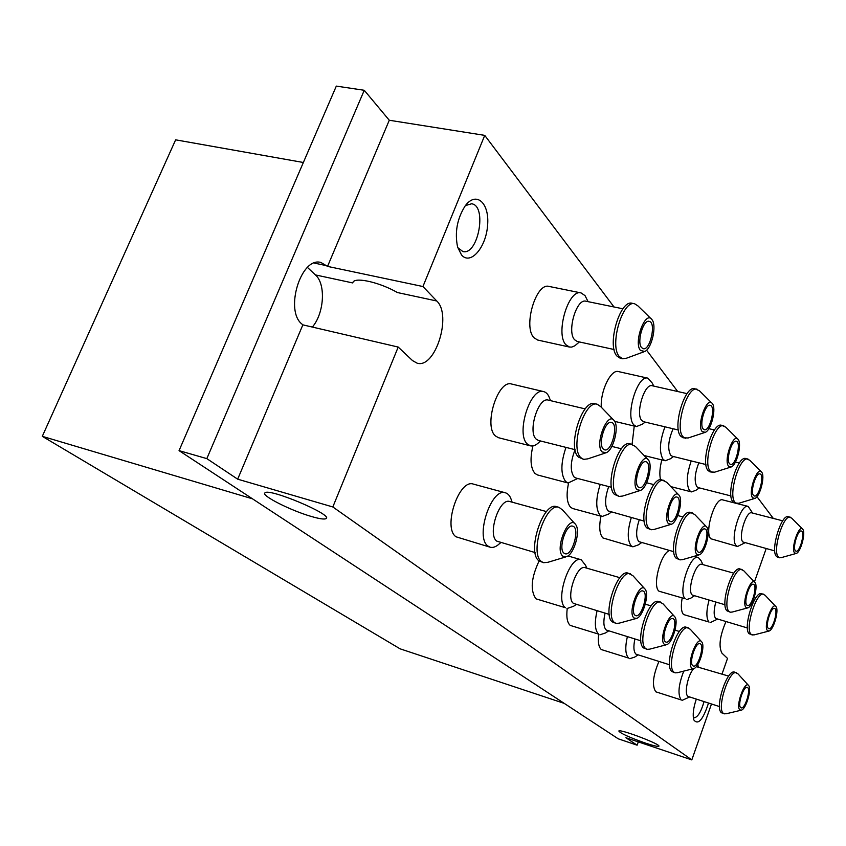<?xml version="1.0" encoding="UTF-8"?>
<svg xmlns="http://www.w3.org/2000/svg" width="846" height="846" viewBox="0 0 846 846"><rect width="100%" height="100%" fill="white"/><g stroke="black" fill="none" stroke-linecap="round" stroke-linejoin="round"><path stroke-width="1.27" d="M618.215 738.801L179.056 450.632L206.826 458.627L237.673 479.174L332.827 506.966L691.806 759.898L625.892 737.712L637.112 745.189L618.215 738.801M389.276 120.248L484.737 135.371L422.937 286.53L327.55 266.395L389.276 120.248L364.256 90.279L336.317 86.102L179.056 450.632M312.333 327.064C324.208 313.422 326.07 284.087 315.431 274.918L352.666 282.924L353.163 281.93C356.251 276.98 380.489 282.712 397.398 292.536L436.758 300.996C452.198 315.167 435.256 369.004 417.12 363.177L412.541 360.608L398.202 347.061L332.827 506.966M307.458 267.442L315.431 274.918M645.234 743.031C629.022 737.268 620.224 733.26 618.817 730.997C620.139 728.776 662.259 744.861 658.77 746.267C657.575 746.701 653.059 745.622 645.234 743.031M311.201 516.43C290.58 510.519 260.536 495.291 264.967 492.848C268.975 487.73 333.525 514.992 326.091 518.587C324.441 519.571 319.481 518.862 311.201 516.43M327.55 266.395L320.92 262.482C300.954 256.306 284.288 310.926 302.138 324.23L302.857 324.853L237.673 479.174M364.256 90.279L206.826 458.627M302.857 324.853L398.202 347.061M722.019 674.051L727.518 658.421L721.945 653.154C718.476 646.577 719.798 636.086 725.91 621.694M683.758 671.111C678.439 685.006 677.583 694.619 681.199 699.938L655.787 691.806C651.864 685.863 652.911 675.753 658.928 661.477M627.351 636.689C624.93 647.539 625.363 654.667 628.631 658.072L601.337 649.559C598.693 647.201 597.805 642.156 598.651 634.447M597.086 610.759C594.378 622.476 594.865 630.259 598.545 634.109L570.215 625.406C567.211 622.709 566.217 617.115 567.211 608.623M586.807 568.163L585.548 565.265L581.181 559.745C569.718 554.913 554.595 600.808 565.424 607.724L535.973 598.831C530.093 590.529 531.129 577.903 539.103 560.94M709.033 600.174C706.209 610.992 706.177 618.267 708.937 622L683.557 614.545C681.22 611.891 680.744 606.476 682.13 598.302M702.973 564.631L701.08 560.75L698.31 557.503C689.945 553.897 677.614 592.813 685.271 598.799L658.971 591.206C652.118 586.109 660.641 553.326 669.556 550.513M631.285 517.636C627.288 531.013 627.246 540.393 631.158 545.765L632.914 546.812L602.849 537.919C599.507 534.038 598.873 526.783 600.967 516.176M600.237 484.356C595.658 498.802 595.595 509.102 600.047 515.267L602.109 516.494L572.753 508.541L570.627 507.314C566.788 502.831 566.101 494.751 568.565 483.098M565.985 447.397C560.665 463.016 560.549 474.405 565.657 481.564L568.1 483.003L537.548 474.966L535.032 473.517C530.548 468.166 529.85 458.955 532.938 445.895M530.368 445.821L498.527 437.72L495.523 436.007C483.193 426.236 497.892 379.135 511.682 384.052L543.703 391.613C530.283 386.77 515.5 434.379 527.449 444.118L530.368 445.821C533.181 446.455 536.153 445.208 539.283 442.067L540.647 441.009M737.553 546.495L710.799 538.743C704.031 532.525 715.082 496.729 722.759 499.912L748.15 506.405C740.715 503.285 729.633 539.367 736.147 545.554L737.553 546.495L744.723 542.889M660.536 479.788C659.32 474.447 659.753 467.827 661.826 459.928M632.078 444.309L634.246 426.067M601.305 407.233C600.131 391.275 610.918 369.004 618.426 371.574L647.899 378.183C637.419 374.376 624.877 416.116 633.876 424.925L636.404 426.585L642.431 424.153L645.191 422.101M569.464 347.05L537.665 340.039L534.006 337.755C522.828 327.011 535.994 282.194 549.054 286.434L581.075 292.928C568.364 288.74 555.103 334.022 565.911 344.766L569.464 347.05L571.759 347.082L574.772 345.834L579.404 341.943M490.172 547.214L456.047 536.798C442.469 528.137 458.923 478.466 473.432 484.124L505.443 492.806C491.325 487.243 474.786 537.464 487.983 546.051L490.172 547.214C493.112 547.975 496.264 546.759 499.626 543.555L500.8 542.698M708.504 703.068C703.058 719.766 698.162 725.392 693.815 719.935C692.514 714.891 693.339 707.975 696.3 699.187M461.535 254.974C470.545 265.633 486.143 247.444 487.603 225.226C489.612 202.839 476.097 190.646 465.067 206.075C457.104 218.744 454.619 232.396 457.591 247.043L461.535 254.974M711.475 704.009L691.806 759.898M766.169 548.61L754.431 581.953M484.737 135.371L614.027 306.982M646.577 350.181L677.72 391.518M756.948 496.687L773.307 518.408M436.758 300.996L422.937 286.53M638.296 741.889L637.112 745.189M457.771 247.656L462.889 251.548C478.18 255.672 487.412 205.652 471.634 203.78L465.448 205.567M704.02 701.641C701.017 712.216 697.559 717.641 693.635 717.916L693.35 717.789M512.158 502.186L511.608 500.843C510.402 496.359 508.34 493.683 505.443 492.806M546.558 511.608L509.81 501.541C499.394 497.437 487.116 534.672 496.803 541.144L535.084 552.565M574.899 523.716L562.558 509.979L559.037 507.357L556.562 506.68C543.09 501.255 526.445 552.364 538.987 560.845L543.544 562.696L547.922 562.294L565.604 556.975M559.037 507.357C545.596 501.942 528.951 553.094 541.461 561.564L543.544 562.696M562.802 556.192L566.661 556.657C574.212 554.088 580.768 530.654 575.65 524.541C568.808 513.755 554.172 549.614 562.802 556.192M563.954 553.136L565.012 553.728C572.33 556.478 580.388 527.629 572.721 526.18C566.175 523.547 557.937 548.832 563.954 553.136M588.076 301.662L585.03 295.624L581.075 292.928M622.942 308.801L585.908 301.218C576.528 298.12 566.661 331.685 574.603 339.754L577.247 341.477L614.09 349.514M651.092 318.752L638 305.956L634.659 303.788L632.184 303.291C620.065 299.188 606.645 345.231 616.85 355.965L620.213 358.239L622.677 358.778L626.611 358.165L643.838 351.83M634.659 303.788C622.571 299.695 609.141 345.771 619.314 356.515L622.677 358.778M640.422 350.434L644.779 351.481C651.864 348.637 657.078 324.949 651.801 319.45C645.276 310.249 633.411 342.408 640.422 350.434M641.511 347.537L643.182 348.7C650.214 350.879 656.507 322.231 649.178 321.343C643.298 319.344 636.636 342.112 641.511 347.537M653.757 386.093L652.213 383.026L647.899 378.183M687.079 393.644L652.224 385.744C644.483 382.931 635.166 413.884 641.776 420.494L643.658 421.742L678.376 430.011M711.708 402.918L699.462 390.81L694.82 388.726C684.869 385.004 672.21 427.378 680.681 436.155L683.071 437.794L688.147 437.974L704.581 432.56M697.093 389.234C687.163 385.522 674.495 427.928 682.944 436.695L685.323 438.334M702.148 431.534L705.257 432.338C711.306 430.233 716.668 407.973 712.216 403.415C706.96 395.865 696.459 425.104 702.148 431.534M703.111 428.901L704.295 429.736C709.963 431.661 716.107 406.101 710.164 405.319C705.342 403.51 699.071 424.47 703.111 428.901M664.967 426.818C659.658 441.305 659.023 452.145 663.063 459.346L665.21 460.763L670.392 458.786L673.532 456.544M673.12 428.753C668.287 440.047 667.452 448.845 670.603 455.148L672.221 456.227L705.924 464.539M737.659 438.947L725.805 427.177L721.606 425.316C712.522 421.773 700.255 462.529 708.028 470.503L710.058 471.909L714.648 472.174L730.658 467.14M723.785 425.824C714.722 422.291 702.455 463.069 710.196 471.042L712.226 472.449M728.575 466.241L731.24 466.95C736.824 465.141 742.196 443.547 738.082 439.37C733.323 432.486 723.404 460.446 728.575 466.241M729.485 463.724L730.5 464.443C735.608 466.262 741.646 441.993 736.253 441.263C731.853 439.55 725.783 459.695 729.485 463.724M691.235 460.911C686.592 474.469 686.053 484.388 689.617 490.669L691.468 491.896L695.951 490.268L699.356 487.899M698.859 462.794C694.756 473.369 694.09 481.342 696.85 486.683L698.236 487.613L730.965 495.936M761.231 471.677L749.746 460.235L745.918 458.564C737.617 455.201 725.731 494.445 732.879 501.731L734.624 502.947L738.801 503.254L754.378 498.558M748.012 459.071C739.732 455.708 727.846 494.973 734.963 502.26L736.707 503.476M752.591 497.786L754.875 498.41C760.057 496.824 765.397 475.875 761.59 472.047C757.265 465.734 747.864 492.531 752.591 497.786M753.448 495.375L754.315 495.989C758.957 497.702 764.847 474.585 759.941 473.919C755.922 472.29 750.042 491.695 753.448 495.375M752.602 513.067L748.15 506.405M782.719 520.829L751.745 512.845C746.267 510.55 738.04 537.305 742.82 541.948L774.767 550.905M802.431 528.919L791.666 518.112L788.409 516.716C781.387 513.681 770.251 550.217 776.353 556.34L777.675 557.271L781.196 557.651L795.917 553.527M790.354 517.213C783.343 514.178 772.208 550.735 778.288 556.858L779.61 557.789M794.563 552.924L796.298 553.421C800.76 552.216 805.995 532.451 802.717 529.205C799.1 523.843 790.587 548.568 794.563 552.924M795.346 550.704L795.991 551.18C799.872 552.702 805.466 531.584 801.342 531.013C797.937 529.533 792.427 547.616 795.346 550.704M550.587 400.655L549.868 399.079C548.557 394.839 546.495 392.354 543.703 391.613M585.199 408.914L548.324 400.116C538.416 396.531 527.439 431.83 536.205 439.148L538.394 440.438L575.111 449.691M613.477 419.902L600.755 406.672L597.308 404.272L594.833 403.69C582.027 398.963 567.116 447.386 578.431 457.073L583.666 459.378L587.833 458.849L605.26 453.033M597.308 404.272C584.533 399.555 569.612 448.01 580.895 457.697L583.666 459.378M602.119 451.954L606.265 452.705C613.583 449.987 619.42 426.469 614.207 420.663C607.502 410.691 594.336 444.605 602.119 451.954M603.24 448.983L604.626 449.85C611.817 452.303 618.944 423.603 611.425 422.429C605.218 420.134 597.826 444.087 603.24 448.983M568.1 483.003L577.712 478.476M575.079 449.681C570.394 461.831 570.035 470.905 573.99 476.901L575.819 477.99L611.51 487.296M647.761 459.315L635.399 446.424L630.154 443.833C618.627 439.381 604.245 485.699 614.503 494.402L619.177 496.433L622.667 496.042L639.713 490.659M632.522 444.414C621.017 439.973 606.635 486.323 616.861 495.016L619.177 496.433M637.08 489.739L640.549 490.394C647.296 488.068 653.165 465.215 648.374 459.949C642.378 450.992 630.111 483.214 637.08 489.739M638.127 486.915L639.29 487.634C645.71 489.929 652.678 462.825 645.942 461.757C640.348 459.6 633.231 482.506 638.127 486.915M602.109 516.494L608.464 514.125L611.14 512.221M608.718 486.566C604.827 497.744 604.594 505.845 607.999 510.868L644.218 521.104M678.555 494.709L666.553 482.178L661.858 479.894C651.431 475.706 637.577 520.089 646.904 527.946L651.124 529.755L654.085 529.459L670.709 524.457M664.131 480.475C653.725 476.287 639.872 520.713 649.178 528.549L651.124 529.755M668.488 523.663L671.417 524.245C677.625 522.246 683.494 500.028 679.074 495.238C673.68 487.148 662.207 517.837 668.488 523.663M669.472 520.967L670.444 521.591C676.208 523.716 682.986 498.051 676.916 497.078C671.861 495.047 665.009 517.001 669.472 520.967M632.914 546.812L638.339 544.887L641.437 542.772M639.238 519.772C635.959 530.051 635.801 537.326 638.762 541.609L673.754 551.677M706.368 526.677L694.725 514.505L690.484 512.465C680.998 508.52 667.663 551.137 676.187 558.244L680.025 559.872L682.542 559.65L698.733 554.987M692.663 513.036C683.198 509.102 669.863 551.74 678.365 558.846L680.025 559.872M696.84 554.299L699.335 554.807C705.067 553.083 710.894 531.5 706.801 527.132C701.926 519.782 691.15 549.065 696.84 554.299M697.77 551.729L698.595 552.258C703.798 554.246 710.376 529.86 704.887 528.962C700.287 527.058 693.688 548.134 697.77 551.729M686.571 599.581L690.622 598.259L694.238 595.933M733.831 573.176L701.969 564.356C695.793 561.691 686.645 590.55 692.261 595.045L725.033 604.763M754.621 582.143L743.666 570.659L740.113 569.009C732.192 565.498 719.809 604.943 727.01 610.844L730.257 612.197L732.139 612.06L747.441 607.978M742.132 569.559C734.233 566.059 721.85 605.525 729.03 611.425L730.257 612.197M746.035 607.449L747.885 607.851C752.792 606.54 758.46 586.162 754.939 582.482C750.91 576.327 741.308 603.166 746.035 607.449M746.859 605.091L747.483 605.482C751.766 607.227 757.942 585.041 753.374 584.29C749.545 582.598 743.423 602.109 746.859 605.091M710.08 622.688L717.387 619.198M715.801 602.119C713.675 610.178 713.622 615.613 715.653 618.426L747.42 627.965M775.687 606.36L765.048 595.203L761.77 593.702C754.495 590.392 742.555 628.419 749.207 633.823L753.86 634.955L768.728 631.116M763.716 594.241C756.461 590.942 744.522 628.99 751.153 634.384L752.221 635.06M767.502 630.651L769.12 631.01C773.667 629.868 779.24 610.04 775.972 606.656C772.271 600.998 763.166 626.759 767.502 630.651M768.295 628.388L768.834 628.726C772.758 630.365 778.722 609.131 774.534 608.443C771.013 606.836 765.122 625.659 768.295 628.388M566.968 608.549L573.609 606.254L576.232 604.499M619.885 577.691L585.168 567.687C576.708 564.134 565.477 598.164 573.429 603.378L609.236 614.408M644.641 588.657L632.903 575.671L628.166 573.176C617.263 568.48 602.066 615.105 612.335 621.905L616.068 623.396L619.135 623.174L635.981 618.574M630.429 573.821C619.558 569.136 604.361 615.793 614.598 622.593L616.068 623.396M634.014 618.003L636.721 618.373C643.097 616.491 649.517 594.252 645.149 589.228C639.661 580.568 627.098 612.853 634.014 618.003M635.018 615.243L635.769 615.655C641.606 618.003 649.072 592.179 642.897 590.994C637.62 588.721 630.101 611.795 635.018 615.243M599.867 634.817L605.514 632.956L608.581 630.957M605.049 613.149C603.177 621.599 603.558 627.214 606.201 629.995L640.866 640.813M674.389 616.364L662.968 603.758L658.696 601.548C648.819 597.17 634.278 641.828 643.637 647.973L647.053 649.326L649.665 649.157L666.056 644.853M660.874 602.183C651.018 597.805 636.488 642.505 645.815 648.639L647.053 649.326M664.385 644.356L666.68 644.694C672.549 643.066 678.873 621.429 674.822 616.85C669.863 609.014 658.146 639.756 664.385 644.356M665.326 641.723L665.961 642.082C671.216 644.25 678.397 619.706 672.824 618.638C668.033 616.512 660.853 638.614 665.326 641.723M629.762 658.674L634.606 657.141L638 654.994M634.891 638.984C633.284 646.693 633.643 651.748 635.959 654.159L669.535 664.766M701.366 641.49L690.262 629.255L686.37 627.277C677.382 623.185 663.465 666.035 672.02 671.597L675.182 672.845L677.413 672.718L693.339 668.689M688.464 627.901C679.507 623.809 665.58 666.701 674.114 672.253L675.182 672.845M691.912 668.255L693.879 668.552C699.293 667.134 705.501 646.09 701.746 641.903C697.231 634.775 686.243 664.121 691.912 668.255M692.811 665.739L693.35 666.045C698.109 668.065 705.014 644.663 699.938 643.7C695.592 641.712 688.707 662.926 692.811 665.739M682.056 700.393L689.49 697.03M693.731 668.604C687.893 674.727 683.928 693.9 687.967 696.395L719.523 706.579M728.649 676.102L696.3 666.627M748.424 685.313L737.923 673.786L734.635 672.168C727.105 668.573 714.299 708.208 721.532 712.818L725.953 713.823L740.98 710.249M736.58 672.771C729.072 669.175 716.266 708.842 723.478 713.442L724.282 713.887M739.912 709.921L741.382 710.154C746.024 709.075 751.957 689.152 748.699 685.62C744.945 679.645 735.185 706.537 739.912 709.921M740.715 707.605L741.117 707.838C745.072 709.593 751.46 688.189 747.219 687.396C743.571 685.651 737.247 705.268 740.715 707.605M564.229 703.375L400.084 648.819L42.3 436.335L252.52 498.833M303.365 162.495L175.64 139.833L42.3 436.335M314.204 263.064L326.852 265.729M326.397 517.847L326.091 518.587M614.672 421.361L636.404 426.585M644.134 455.529L665.21 460.763M708.853 428.668L714.468 429.99M670.804 486.609L691.468 491.896M735.428 462.075L739.33 463.026M611.838 446.413L621.387 448.782M646.63 482.759L653.842 484.61M677.762 515.563L683.124 516.98M694.048 556.34L698.31 557.503M754.315 597.255L755.933 597.72M567.92 555.949L581.181 559.745M645.297 604.181L651.103 605.895M675.034 630.175L679.391 631.476M698.574 666.838L697.633 664.797"/></g></svg>
